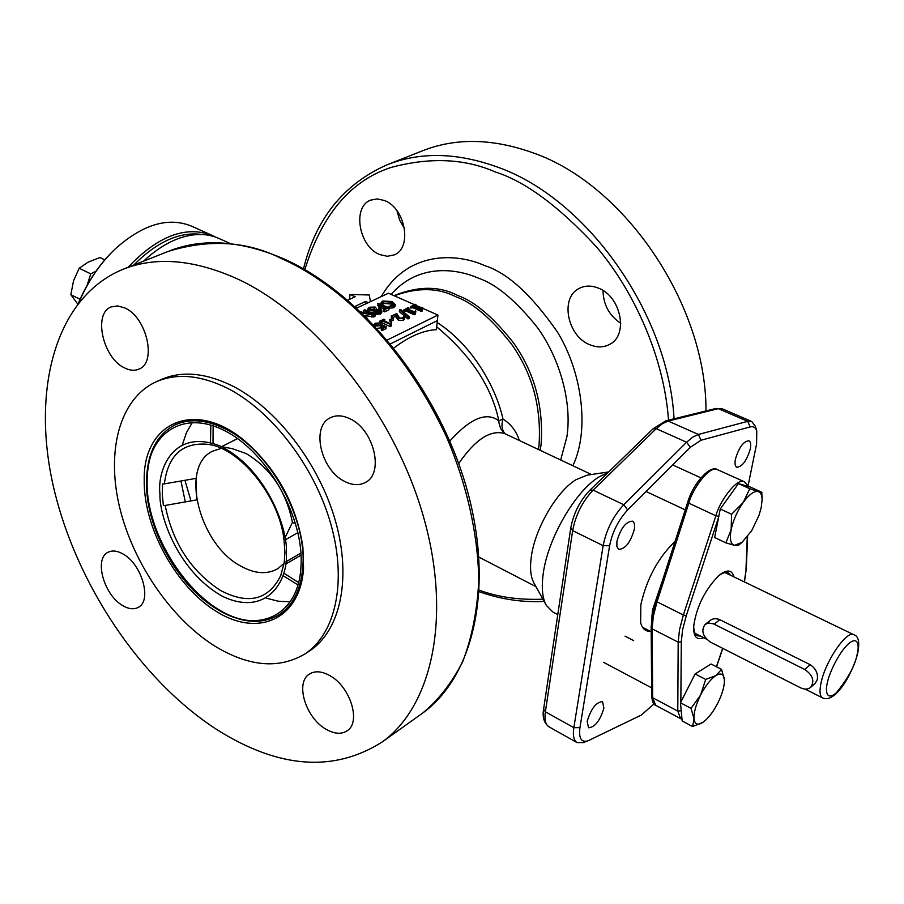 <?xml version="1.0" encoding="UTF-8"?>
<svg xmlns="http://www.w3.org/2000/svg" width="904" height="904" viewBox="0 0 904 904"><rect width="100%" height="100%" fill="white"/><g stroke="black" fill="none" stroke-linecap="round" stroke-linejoin="round"><path stroke-width="1.36" d="M414.235 304.591L388.471 293.224L356.718 308.061M387.33 339.994L437.931 315.055L422.71 308.343M421.513 307.812L415.874 305.326M437.931 315.055L436.451 329.677C423.354 330.276 409.173 336.367 393.918 347.972M360.832 311.903L372.9 314.66L363.544 310.434L363.397 312.242L364.538 312.75M364.515 315.462L373.951 316.999L375.115 314.569L364.888 309.801L363.544 310.434M374.731 314.886L374.629 316.072L374.053 315.801M373.951 316.999L374.098 315.18L362.041 313.066M365.962 316.875L367.227 318.264M374.098 315.18L374.889 314.807M369.273 310.038L367.939 308.659L369.51 307.236L375.183 307.021L376.403 308.501L376.109 309.326L380.629 309.71L381.85 310.999L380.46 312.309L375.216 312.468L374.233 310.354L369.273 310.038L369.137 311.711M368.233 311.304L367.792 310.422M373.94 312.174L370.154 312.174M381.85 310.999L381.703 312.795L380.313 314.106L375.07 314.276L373.883 312.784L374.03 310.976M375.07 314.276L375.216 312.468M384.821 308.908L383.194 308.185L383.352 306.388L380.301 307.823L380.166 309.53M383.194 308.185L380.279 309.563M380.301 307.823L379.036 307.258L382.087 305.823L377.601 303.823L378.008 303.382L388.856 307.631L384.019 309.869L386.844 307.948L383.352 306.388M379.025 307.405L378.889 309.055L380.256 308.411M383.601 309.643L383.465 311.281L384.855 310.626M384.901 310.049L384.742 311.846L388.833 309.902L389.432 306.422L393.771 305.97L393.613 307.767L389.285 308.219M389.432 306.422L393.409 304.445L390.844 302.196L383.929 301.608L382.494 303.156L381.149 302.546L382.844 300.964L392.087 301.541L395.229 304.467L393.771 305.97M388.889 307.642L389.014 306.173M392.777 305.258L390.686 303.993L390.844 302.196M381.544 304.365L381.657 302.953M395.229 304.467L395.071 306.264L393.613 307.767M382.697 302.75L383.872 302.332M390.686 303.993L383.782 303.405L383.929 301.608M415.761 306.072L415.942 304.625L414.925 304.264L411.15 306.512L413.196 305.97L421.377 309.586L422.507 309.145L422.337 310.942L422.507 309.145M415.467 305.947L415.569 304.84M422.778 307.688L421.648 307.349L421.309 308.535L414.314 305.439L415.885 304.682M410.879 306.354L410.732 307.993L414.1 306.366M408.845 309.417L408.981 308.004L407.388 308.772L414.405 311.88L415.478 310.693L415.422 314.298L415.874 311.032M408.122 310.14L407.229 310.569L407.297 309.767M407.229 310.569L414.235 313.677L414.439 312.942L406.269 309.315L404.201 309.857L408.009 307.586L408.981 308.004M403.93 309.688L403.783 311.338L404.822 310.84M406.19 310.174L407.162 309.71M414.45 312.953L415.591 312.501M404.902 309.97L404.743 311.767L406.099 311.112L406.269 309.315M399.466 311.778L407.975 318.942L408.145 317.134L409.196 316.705L400.675 309.563L399.534 309.846L399.489 311.518M409.162 316.976L409.026 318.513L408.088 317.722M408.145 317.134L399.624 309.982M391.839 315.88L396.732 313.518L399.624 317.993L402.483 318.05L403.455 316.807L404.619 317.349L403.421 318.626L398.687 318.637L396.02 314.366L391.839 315.88L391.681 317.688L392.46 317.812L392.618 316.004M404.619 317.349L404.45 319.157L403.252 320.434L403.421 318.626M403.252 320.434L398.528 320.445L398.687 318.637M398.528 320.445L396.144 317.451L396.302 315.654M391.443 315.586L391.285 317.394L391.488 315.677M391.726 317.146L392.551 316.75M396.144 317.451L395.862 316.174L392.46 317.812M395.862 316.174L396.02 314.366M390.709 319.745L390.019 319.632L389.861 321.451L390.551 321.564L390.709 319.745L392.991 318.197L390.019 319.632M389.726 319.474L389.895 320.976M393.251 318.513L393.093 320.332L390.551 321.564M384.697 321.089L384.821 319.632L383.194 320.411L390.234 323.598L391.364 322.378L390.856 326.333L391.432 324.22M382.042 320.965L380.629 321.643L380.482 323.451L381.883 322.784L382.042 320.965L391.014 324.513M380.629 321.643L379.68 321.202L383.85 319.191L384.821 319.632M379.669 321.361L379.522 323.01L380.561 322.513M390.268 324.683L390.11 326.502L381.883 322.784M376.245 325.372L378.437 324.83L378.584 323.01L376.222 323.632L376.403 325.451L382.098 324.773L386.223 326.762L385.94 328.412M376.087 325.293L376.222 323.632M386.064 328.581L386.223 326.762M386.064 326.92L382.494 328.649L382.335 330.48L385.906 328.74M382.494 328.649L381.364 328.152L384.166 326.796L381.488 325.576L375.363 326.073L373.883 324.525L375.205 323.225L378.584 323.01M381.352 328.299L381.217 329.983L382.426 329.384M381.488 325.576L381.33 327.395L380.482 327.858L380.629 326.039M380.482 327.858L377.092 328.412M375.51 324.841L376.143 324.626M382.155 327.768L381.33 327.395M381.217 329.983L382.335 330.48M379.522 323.01L380.482 323.451M391.274 326.039L391.432 324.299M390.11 326.502L390.856 326.333M407.975 318.942L409.026 318.513M415.422 314.298L414.281 314.75L406.099 311.112M403.783 311.338L404.743 311.767M422.337 310.942L421.207 311.383L413.038 307.767L410.732 307.993M415.049 306.795L414.145 307.236L421.14 310.321L421.354 309.575M383.782 303.405L382.471 304.772M383.465 311.281L384.742 311.846M380.053 306.772L377.454 305.608L377.849 305.179L381.386 306.151M383.296 307.01L386.144 308.275M369.781 308.852L370.459 308.614M376.041 310.14L375.962 311.134L379.307 311.145M380.313 314.106L380.46 312.309M379.996 312.513L379.228 313.598L376.143 313.643L375.318 312.513M376.426 311.891L378.776 312.016M379.375 310.377L380.109 311.123L379.375 311.79L376.301 311.835L375.635 310.185L379.375 310.377L379.251 311.846M379.228 313.598L379.296 312.739M374.618 309.53L370.459 309.337L370.527 307.778L373.973 307.71L374.618 309.53M373.973 307.71L374.007 309.597M370.708 309.439L373.827 309.507M370.527 307.778L370.403 309.304M804.775 669.502L713.471 623.828L708.578 623.014L705.143 624.415C700.849 630.506 702.645 636.427 710.544 642.179L800.492 687.763C804.605 689.684 808.029 689.515 810.752 687.255C814.798 681.028 812.798 675.107 804.775 669.502L810.221 664.711C815.916 668.598 818.256 673.616 817.239 679.74L815.25 683.232M325.835 729.11C305.563 717.708 294.919 682.497 309.417 674.068C315.01 670.61 321.847 671.152 329.949 675.695C350.345 686.712 361.317 722.251 347.159 730.782C341.328 734.556 334.22 733.991 325.835 729.11M122.661 605.544C103.983 595.182 93.801 558.751 107.994 552.31C112.232 550.152 117.249 550.717 123.057 554.016C141.871 564.039 152.267 600.855 138.323 607.33C133.916 609.703 128.684 609.104 122.661 605.544M124.503 367.894C102.841 358.052 92.852 313.225 111.26 306.897L117.757 305.914L124.967 308.015C146.843 317.451 157.002 362.685 139.001 369.081C134.662 370.979 129.826 370.583 124.503 367.894M344.899 481.538C321.01 470.487 310.648 426.824 330.141 417.863C335.881 414.936 342.413 415.207 349.735 418.676C373.804 429.208 384.505 473.21 365.566 482.352C359.498 485.651 352.616 485.38 344.899 481.538M303.541 568.401L302.761 546.005C296.026 504.093 276.793 469.153 245.074 441.197C194.959 398.528 143.137 422.665 144.211 479.99C143.431 528.264 176.89 588.346 218.022 612.46C259.064 637.252 300.309 618.822 303.541 568.401M278.624 615.014C293.201 605.985 301.45 589.86 303.382 566.638L302.908 547.169M245.278 441.367C218.926 421.128 195.501 415.648 175.014 424.903L175.658 424.597M153.07 449.344C149.307 458.328 147.329 468.554 147.149 480.047C144.945 538.253 197.309 613.127 246.193 620.189M216.666 647.219C172.325 620.336 133.532 564.198 119.78 508.003C106.096 451.887 119.158 399.478 155.239 382.245C175.704 372.866 199.547 374.764 226.757 387.906C271.189 410.066 314.445 466.114 330.819 523.992C347.283 581.984 335.486 634.167 304.817 653.999C279.313 669.039 249.922 666.779 216.666 647.219M308.061 651.931L309.371 651.095C340.062 631.241 351.927 579.136 335.542 521.269C319.248 463.515 276.07 407.625 231.673 385.567C204.473 372.471 180.642 370.617 160.155 379.996L160.008 380.064M236 278.251C192.891 259.233 155.025 256.329 122.39 269.539C54.895 297.902 31.278 390.404 53.505 486.962C75.947 583.86 140.73 680.87 217.762 730.183C279.302 768.626 334.175 772.524 382.358 741.868C433.095 705.391 452.689 613.613 421.965 511.574C391.421 409.636 313.225 313.27 236 278.251M383.217 307.959L385.059 307.789M390.539 343.825L437.366 320.592L436.451 329.677M370.448 301.653L369.239 294.986L349.961 294.444L355.148 296.772L347.803 300.162M356.289 308.004L355.939 305.947L365.589 301.45L368.29 302.659M349.961 294.444L349.599 299.326M365.589 301.45L365.385 304.015M449.796 441.084C470.261 418.236 486.612 411.489 498.838 420.846C491.765 386.844 471.063 355.521 436.734 326.875M458.69 463.571C475.267 439.434 490.589 429.434 504.647 433.57L500.646 428.62L498.951 422.846L498.838 420.846L502.974 419.049C511.009 424.123 516.455 431.276 519.303 440.485M583.385 742.557L577.057 742.602C573.746 740.545 572.673 735.573 573.837 727.675L603.149 545.666C606.313 529.812 613.194 516.173 623.794 504.737L686.599 442.237L692.746 437.129L698.408 434.451L747.721 421.354L751.755 421.513L755.36 426.292M650.405 631.308C645.512 631.546 642.258 628.687 640.654 622.743L640.823 604.81C646.676 578.899 658.089 557.757 675.085 541.383M587.171 721.358C591.024 708.702 596.143 702.114 602.55 701.583L603.906 708.103C600.064 720.703 594.934 727.268 588.538 727.776L587.171 721.358M616.912 541.372C620.675 528.275 625.873 521.529 632.506 521.156C634.393 522.229 634.992 524.942 634.325 529.303C630.551 542.343 625.342 549.044 618.72 549.395L616.878 546.615L616.912 541.372M735.404 459.232C738.93 447.435 743.438 441.276 748.907 440.768C750.659 441.728 751.134 444.44 750.297 448.904C746.772 460.656 742.263 466.78 736.794 467.266C735.076 466.317 734.602 463.639 735.404 459.232M748.105 485.685L756.603 443.921L756.772 430.948C755.608 427.468 753.416 426.123 750.173 426.914L700.95 440.259L690.34 447.31L627.67 509.958C618.426 519.969 612.404 531.902 609.612 545.745L579.939 727.686C578.616 738.319 581.295 742.704 587.973 740.828L641.309 715.064L653.987 703.945M557.779 614.573L552.807 611.974L546.321 605.409C542.366 598.199 541.338 587.668 543.214 573.803C547.643 538.953 575.034 491.505 598.866 477.007L608.222 472.396M546.129 605.058L533.902 582.888C530.671 576.967 529.778 568.424 531.247 557.271C534.693 529.202 556.559 491.414 575.95 479.719L587.182 475.154L608.686 471.933M504.929 433.705C501.856 429.807 501.211 424.914 502.974 419.049C496.499 388.709 473.244 345.78 437.174 322.491M144.561 260.239L143.533 261.177M230.701 243.741L218.7 238.351C206.485 232.949 192.586 233.198 177.003 239.085C166.675 243.142 156.539 249.572 146.617 258.374L143.589 261.154M304.84 269.629C321.79 214.836 350.469 180.789 390.878 167.5C429.863 157.002 464.701 158.505 495.358 171.997C525.156 181.388 558.706 206.18 596.019 246.363C630.732 286.704 663.739 352.876 668.519 420.179M542.886 599.182C519.133 600.12 497.957 597.126 479.357 590.199M705.99 410.936C706.487 304.795 624.607 184.224 532.682 152.719C492.036 138.255 455.074 137.713 421.784 151.081L388.46 164.268M381.511 330.322L382.369 330.096M603.036 290.557C603.273 304.558 609.172 315.473 620.765 323.316M598.211 288.048C591.306 285.348 584.978 285.461 579.238 288.399C559.723 297.506 567.249 336.209 589.86 344.74C597.149 347.735 603.815 347.577 609.895 344.243C628.788 334.909 620.924 296.139 598.211 288.048M396.992 210.79L399.658 220.18L404.529 228.61M384.29 200.451L377.25 198.914L370.708 200.123C351.927 206.733 358.865 246.837 379.838 254.6L387.285 256.295L394.212 254.894C412.54 248.125 405.399 207.852 384.29 200.451M133.792 265.03C157.217 241.515 180.054 231.345 202.304 234.509M215.378 237.017L212.157 235.413C185.908 225.299 157.872 235.933 128.029 267.313M212.157 235.413L191.422 226.102C168.167 216.723 142.764 224.328 115.226 248.916C100.107 263.471 88.05 281.2 79.077 302.094M113.621 250.476C98.977 264.827 87.338 282.195 78.693 302.569M651.558 620.099L652.586 609.861L662.225 581.283M217.627 609.488C177.805 585.95 145.273 526.84 146.55 480.34L146.561 479.911C147.386 453.164 156.652 434.937 174.336 425.23C189.128 418.145 206.372 419.512 226.045 429.332C269.313 450.373 307.224 518.342 302.795 566.977C300.919 589.803 292.907 605.782 278.748 614.935C261.505 624.777 241.571 623.229 218.949 610.279L217.186 609.228C177.67 586.097 145.25 527.405 146.516 481.278L146.527 480.849C146.934 433.931 182.585 408.619 225.277 431.016C268.002 452.701 304.659 518.523 300.942 566.955C298.422 616.573 257.165 634.574 217.186 609.228M266.183 598.154L278.375 601.228L290.116 601.793M192.36 422.428L186.484 432.598L182.45 444.508M180.958 480.984L185.286 501.901M285.845 561.87L300.919 553.078M297.936 532.603L285.235 539.869M208.417 444.384C240.227 448.395 279.551 496.872 284.048 540.208L284.896 552.039L284.229 562.808L280.681 575.69C268.364 600.109 248.261 605.002 220.384 590.402C191.06 571.17 172.664 542.852 165.183 505.449L196.71 499.901L196.078 478.385L164.358 483.855C168.133 455.006 182.823 441.853 208.417 444.384L211.174 444.949M295.698 523.868L292.455 522.388C286.048 491.222 270.612 468.283 246.159 453.559L232.057 448.587L221.729 446.745M284.941 537.925L292.455 522.388M284.376 561.599L284.161 562.198M164.358 483.855L162.539 483.968L162.302 494.488L163.375 505.562L165.183 505.449M221.254 448.384L212.779 451.119C179.218 466.204 199.264 544.75 241.006 566.22C254.826 573.814 267.008 574.684 277.573 568.831L283.969 563.474M284.274 561.813L284.172 562.593M281.506 573.509L280.692 575.667M159.952 493.968C159.025 515.958 178.348 572.255 223.186 596.685C268.364 617.556 288.613 578.277 286.252 553.282C288.636 531.01 267.301 468.882 219.762 445.853C172.879 427.841 157.047 470.622 159.952 493.968M80.094 299.303L70.851 294.704L73.529 280.771L79.19 268.251L88.117 262.149L99.915 257.527L104.807 259.855M77.631 303.913L70.851 294.704M79.19 268.251L90.75 273.867L87.157 285.201M87.372 284.828L94.005 274.082M96.073 271.087L90.75 273.867M744.467 581.939L746.308 568.605L744.286 581.86M725.437 501.765L733.325 490.759M741.935 484.612L747.19 486.16M730.692 575.306L728.375 572.966C725.923 571.848 722.737 572.763 718.816 575.701L717.674 576.628M693.764 624.969C693.526 630.709 694.724 634.292 697.346 635.715L700.611 636.145M733.89 576.842C732.082 570.04 727.539 569.237 720.273 574.424L718.748 575.667C704.849 589.849 696.487 606.776 693.65 626.427C693.379 636.789 696.747 640.563 703.775 637.738M681.695 715.844L680.814 706.408M708.047 623.093C710.601 618.856 714.522 617.703 719.821 619.669L810.221 664.711M740.523 543.632L738.195 545.541L734.466 545.327L742.014 542.377L751.71 530.648L759.077 515.156L761.224 507.483L762.095 499.878C762.015 495.166 760.739 492.397 758.253 491.573L749.789 488.725L743.144 502.556L731.596 514.24L731.133 529.744C733.223 520.207 737.223 511.144 743.144 502.556C749.134 494.431 754.173 490.77 758.253 491.573L761.801 492.228L750.591 487.154L738.455 483.595L720.262 508.997L714.657 537.541L725.878 542.852L731.133 529.744C729.471 538.931 730.579 544.118 734.466 545.327L725.878 542.852M761.801 492.228L762.095 499.347M731.596 514.24L720.262 508.997M749.789 488.725L738.455 483.595M721.573 669.389L724.398 679.808C723.833 674.011 721.008 672.599 715.923 675.548L705.685 679.435L700.6 695.086L691.006 708.363L694.035 718.703C693.73 712.488 695.91 704.611 700.6 695.086C705.527 685.661 710.634 679.153 715.923 675.548L721.573 669.389L711.075 663.999L695.108 673.943L680.475 702.77L682.17 720.951L692.577 726.545L694.035 718.703C694.758 724.353 697.673 725.596 702.781 722.432L692.577 726.545M724.432 681.13L724.398 679.808L724.432 681.13C724.217 687.289 722.014 694.611 717.81 703.075C713.29 711.798 708.487 718.092 703.414 721.991L702.781 722.432L703.414 721.991M691.006 708.363L680.475 702.77M705.685 679.435L695.108 673.943M371.939 317.134L372.086 315.327M714.171 624.155L719.821 619.669M420.383 714.725L422.609 713.132C438.203 700.363 451.548 683.277 462.633 661.841C471.865 637.941 477.244 610.776 478.781 580.368C478.024 533.27 466.306 483.256 446.825 437.626C397.195 330.966 326.061 278.093 281.946 258.815C247.673 241.221 209.83 238.724 168.427 251.323L124.13 268.85M700.95 440.259L698.408 434.451L668.18 421.061L718.318 408.653L716.024 408.461L665.83 420.846L668.18 421.061L662.44 423.66L656.247 428.666L686.599 442.237L690.34 447.31M579.939 727.686L573.837 727.675L545.383 711.798L572.661 530.637L603.149 545.666L609.612 545.745M627.67 509.958L623.794 504.737L593.114 490.126L656.247 428.666L653.027 428.846L589.905 490.194L593.114 490.126C582.481 501.381 575.656 514.884 572.661 530.637L570.729 528.151L543.609 709.131L545.383 711.798C544.31 719.663 545.474 724.658 548.886 726.759C543.959 722.838 542.208 716.962 543.609 709.131M716.024 408.461L722.443 408.857L718.318 408.653L747.721 421.354L750.173 426.914M674.056 418.812C668.418 313.598 587.035 198.846 498.149 167.33C457.13 152.38 419.976 151.589 386.675 164.969C343.452 184.292 315.722 218.926 303.495 268.861M381.251 296.602C408.224 249.967 457.571 253.21 484.77 265.652C507.246 272.68 531.382 294.681 557.169 331.644C580.989 369.781 590.515 428.146 572.91 465.763M560.683 460L566.955 436.496C572.435 399.105 557.723 355.396 537.507 327.643C516.003 300.716 496.319 284.218 478.465 278.172C456.215 268.443 420.213 263.787 393.342 291.992L391.093 294.376M393.997 295.664C418.168 285.901 439.457 285.867 457.842 295.574C474.521 301.371 492.929 316.954 513.088 342.322C534.343 371.928 543.688 406.009 541.101 444.587L540.151 450.316M538.4 449.491L539.021 445.491C541.575 407.026 532.253 373.024 511.042 343.486C490.94 318.174 472.577 302.625 455.955 296.828C438.463 287.698 418.134 287.269 394.946 295.529L394.336 295.811M298.546 582.526L283.766 573.136M213.028 443.322L213.141 425.807M210.847 425.072L210.508 442.598M283.008 575.645L297.913 584.854M190.959 500.906L184.947 480.295M718.804 516.41L715.9 515.8L683.356 615.036L657.027 601.804L688.837 503.178L715.9 515.8C718.872 502.861 736.794 476.928 744.467 481.821L717.482 469.651C709.583 464.667 691.673 490.307 688.837 503.178L687.718 502.172C693.65 482.058 710.77 464.645 717.482 469.651M651.727 696.34C652.225 701.73 653.547 704.713 655.705 705.312L652.677 697.73L652.123 628.822L678.181 642.168L677.785 711.132L652.677 697.73L651.727 696.34L651.14 627.432L652.123 628.822L653.321 616.313L657.027 601.804L656.236 600.482M655.705 705.312L680.644 718.68L677.785 711.132L680.78 710.725M680.848 702.035L681.288 641.738L678.181 642.168L679.525 629.625L683.356 615.036L686.317 615.579L718.669 517.111M681.288 641.738L682.61 629.647L686.317 615.579M747.28 536.953L745.969 569.362M722.658 648.315L716.431 666.756M856.935 655.298C854.834 665.977 847.997 678.452 836.426 692.69C825.861 701.888 825.239 689.797 827.589 681.808C828.866 674.847 837.522 654.067 848.528 643.727C859.116 634.902 859.263 647.524 856.935 655.298M853.839 634.732C858.766 636.1 859.964 642.699 857.41 654.541C851.478 675.537 835.059 703.674 822.583 697.922C819.679 696.159 819.25 690.78 821.295 681.774C826.098 660.01 847.025 629.952 853.828 634.732L725.076 572.594M363.453 310.343L363.306 312.14M375.115 314.569L374.957 316.377M367.939 308.659L367.792 310.467M381.149 302.546L381.013 304.128M415.942 304.625L415.806 306.094M399.534 309.846L399.376 311.643M376.403 308.501L376.335 309.304M705.346 624.257L710.318 620.325M810.775 687.243L815.442 683.062M170.133 250.645C203.411 237.921 241.21 240.622 283.517 258.759C360.436 292.557 436.655 385.782 465.763 485.154C494.985 584.538 474.69 675.514 422.609 713.132L382.358 741.868M160.155 379.996L156.415 381.703M309.371 651.095L304.93 653.931M587.973 740.828L583.091 742.67M756.772 430.948L755.281 426.01M722.443 408.857L751.755 421.513M548.886 726.771L577.057 742.602M589.905 490.194C579.882 500.748 573.486 513.404 570.729 528.151M665.83 420.846L653.027 428.835M504.647 433.57L591.465 474.51M479.03 557.18L535.993 586.673M479.267 591.736C501.053 599.363 522.681 602.584 544.118 601.409M390.991 324.785L390.223 325.157M642.518 627.263L651.174 631.704M146.527 480.849L146.561 479.911M301.043 555.124L285.585 564.152M237.549 438.587L221.559 446.678M286.692 561.373L285.607 563.96M687.718 502.172L655.965 600.708L652.326 614.969L651.14 627.432M748.444 486.521L744.467 481.821M747.597 536.547L746.308 568.605M693.718 625.399L693.65 626.427M717.968 576.345L718.748 575.667M672.689 464.961L700.894 477.832L672.689 464.961M646.111 491.527L685.243 509.867M625.048 636.156L633.647 640.62M603.601 662.338L651.66 687.854M722.782 648.383L716.567 666.824M682.011 719.2L680.644 718.68M822.583 697.922L805.136 689.085M706.555 639.151L695.052 633.32M652.914 611.985L652.281 611.658M742.014 542.377L739.551 544.445M762.095 499.878L762.106 498.296"/></g></svg>
